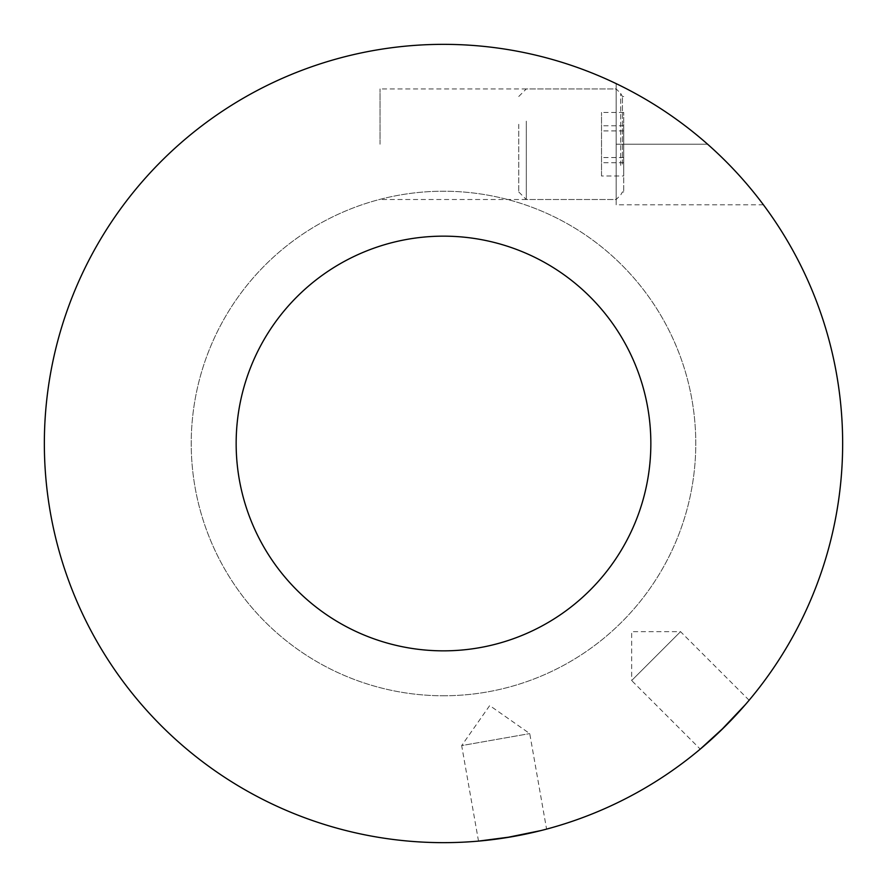 <?xml version="1.0" encoding="UTF-8"?>
<svg xmlns="http://www.w3.org/2000/svg" width="887" height="887" viewBox="0 0 887 887"><rect width="100%" height="100%" fill="white"/><g stroke="black" fill="none" stroke-linecap="round" stroke-linejoin="round"><path stroke-width="0.67" stroke-dasharray="4.43 3.33" d="M478.514 841.109L461.672 745.59L529.739 733.593L461.672 745.59L489.713 705.553L529.739 733.593L546.58 829.112M505.257 837.849L503.14 838.171M511.71 836.774L541.148 830.52M707.615 144.226A399.15 399.15 0 0 0 616.166 83.633A399.15 399.15 0 0 1 707.615 144.226C735.179 167.51 763.208 203.988 763.43 204.819C763.374 204.243 735.467 167.765 707.615 144.226C735.179 167.51 763.208 203.988 763.43 204.819C763.374 204.243 735.467 167.765 707.615 144.226L616.166 144.226L616.166 83.633L616.166 204.819L616.166 88.933L616.166 199.52L616.166 144.226L707.615 144.226M724.956 726.531L745.468 704.522M720.277 731.11L718.725 732.584M443.5 842.65A399.15 399.15 0 0 0 842.65 443.5A399.15 399.15 0 0 0 443.5 44.35A399.15 399.15 0 0 0 44.35 443.5A399.15 399.15 0 0 0 443.5 842.65M443.5 695.774A252.274 252.274 0 0 0 695.774 443.5A252.274 252.274 0 0 0 443.5 191.226A252.274 252.274 0 0 0 191.226 443.5A252.274 252.274 0 0 0 443.5 695.774A252.274 252.274 0 0 0 695.774 443.5A252.274 252.274 0 0 0 443.5 191.226A252.274 252.274 0 0 0 191.226 443.5A252.274 252.274 0 0 0 443.5 695.774M749.116 700.242L680.54 631.666L631.666 631.666L631.666 680.54L680.54 631.666L631.666 680.54L700.242 749.116M380.046 144.226L380.046 88.933L380.046 144.226M443.5 650.847A207.347 207.347 0 0 0 650.847 443.5A207.347 207.347 0 0 0 443.5 236.153A207.347 207.347 0 0 0 236.153 443.5A207.347 207.347 0 0 0 443.5 650.847M622.441 164.139L622.441 96.483L622.441 164.139M620.689 165.392L620.689 93.457L620.689 165.392M623.716 124.313L623.716 191.969L623.716 124.313M616.166 121.164L616.166 199.52L616.166 121.164M623.716 176.014L623.716 112.438L623.716 176.014L601.519 176.014L601.519 112.438L601.519 176.014M526.313 121.164L526.313 199.52L526.313 121.164M623.716 112.438L601.519 112.438M623.716 130.91L601.519 130.91M623.716 157.542L601.519 157.542M623.716 125.754L601.519 125.754M623.716 162.698L601.519 162.698M518.762 124.313L518.762 191.969L518.762 124.313M763.43 204.819L616.166 204.819M623.716 96.483L622.441 96.483L620.689 93.457L616.166 88.933L380.046 88.933M623.716 191.969L622.441 191.969L620.689 194.996L616.166 199.52L380.046 199.52M518.762 191.969L526.313 199.52L616.166 199.52M518.762 96.483L526.313 88.933L616.166 88.933"/><path stroke-width="1.33" d="M541.148 830.52L505.257 837.849M503.14 838.171L478.514 841.109L511.71 836.774M718.725 732.584L700.242 749.116L724.956 726.531M745.468 704.522L720.277 731.11M443.5 842.65A399.15 399.15 0 0 0 842.65 443.5A399.15 399.15 0 0 0 443.5 44.35A399.15 399.15 0 0 0 44.35 443.5A399.15 399.15 0 0 0 443.5 842.65M443.5 650.847A207.347 207.347 0 0 0 650.847 443.5A207.347 207.347 0 0 0 443.5 236.153A207.347 207.347 0 0 0 236.153 443.5A207.347 207.347 0 0 0 443.5 650.847"/></g></svg>

